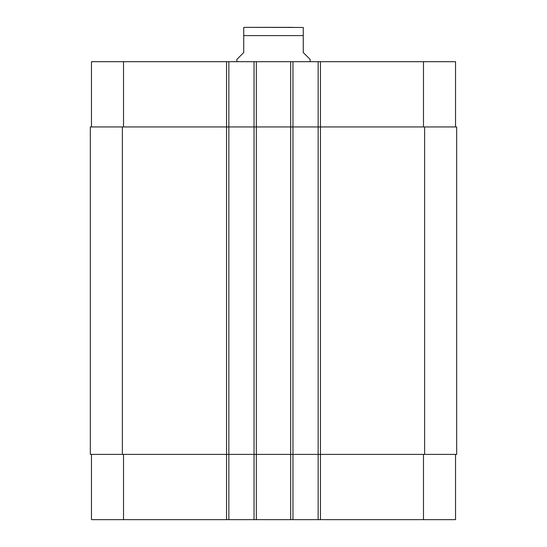 <?xml version="1.0" encoding="UTF-8"?>
<svg xmlns="http://www.w3.org/2000/svg" width="547" height="547" viewBox="0 0 547 547"><rect width="100%" height="100%" fill="white"/><g stroke="black" fill="none" stroke-linecap="round" stroke-linejoin="round"><path stroke-width="0.82" d="M292.392 27.35L245.104 27.35L303.264 27.466M310.135 61.695L310.135 59.404L303.264 52.539L303.264 27.466L303.264 35.596L243.736 35.596L243.736 52.539L236.865 59.404L236.865 61.695M243.736 35.596L243.736 27.466L243.736 35.596M91.465 454.393L91.465 519.65L455.535 519.65L455.535 454.393M91.465 126.952L91.465 61.695L455.535 61.695L455.535 126.952M228.851 519.65L228.851 126.952L90.317 126.952L90.317 454.393L456.683 454.393L456.683 126.952L228.851 126.952L228.851 61.695M254.034 519.65L254.034 61.695M292.966 519.65L292.966 61.695M318.149 519.65L318.149 61.695M318.149 454.393L318.149 126.952L318.149 454.393M254.034 454.393L254.034 126.952M90.317 454.393L90.317 126.952M456.683 454.393L456.683 126.952M123.519 126.952L123.519 61.695M226.561 519.65L226.561 61.695M256.324 519.65L256.324 61.695M290.676 519.65L290.676 61.695M320.439 519.65L320.439 61.695M423.481 126.952L423.481 61.695M123.519 454.393L123.519 519.65M423.481 454.393L423.481 519.65M424.622 454.393L424.622 126.952M292.966 454.393L292.966 126.952M228.851 454.393L228.851 126.952M122.378 454.393L122.378 126.952M243.736 27.466L245.104 27.35"/></g></svg>
